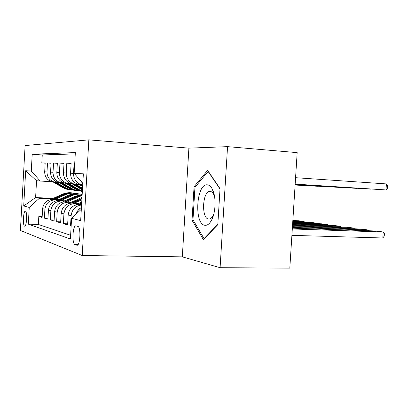 <?xml version="1.0" encoding="UTF-8"?>
<svg xmlns="http://www.w3.org/2000/svg" width="408" height="408" viewBox="0 0 408 408"><rect width="100%" height="100%" fill="white"/><g stroke="black" fill="none" stroke-linecap="round" stroke-linejoin="round"><path stroke-width="0.61" d="M24.592 226.175L24.761 226.195C26.739 226.364 27.402 211.329 25.424 211.186L25.281 211.176C23.317 211.074 22.639 225.813 24.592 226.175M88.852 139.852L25.107 145.564L20.4 230.459L82.212 255.525L88.852 139.852L188.894 148.14L182.32 256.846L220.091 267.699L227.552 146.645L188.894 148.14M227.552 146.645L297.172 152.628L289.808 268.148L220.091 267.699M42.177 216.617L38.811 216.495L42.126 217.469L42.621 208.641L44.905 209.202C45.844 203.286 49.261 200.17 55.162 199.854L58.007 199.981M47.976 218.255L44.406 218.132L47.925 219.162L48.435 210.069L50.862 210.666C51.821 204.571 55.335 201.353 61.394 201.022L64.326 201.154M54.137 219.994L50.342 219.866L54.08 220.958L54.611 211.584L57.186 212.216C58.181 205.933 61.792 202.613 68.019 202.266L71.043 202.404M60.69 221.845L56.651 221.712L60.634 222.875L61.18 213.2L63.928 213.874C64.954 207.381 68.666 203.954 75.067 203.592L78.193 203.73M67.682 223.814L63.373 223.676L67.616 224.915L68.187 214.919L71.12 215.643C72.012 209.406 75.495 205.861 81.569 205.01M71.165 225.787L70.543 225.772L71.16 225.95M74.735 163.236L74.108 163.231L74.73 163.271M80.641 184.809L77.933 184.289C73.052 182.315 70.594 178.627 70.558 173.232L71.13 163.205L66.805 163.169L71.114 163.46M73.277 184.054L70.64 183.554C65.892 181.642 63.505 178.072 63.47 172.849L64.02 163.144L59.966 163.108L64.005 163.379M66.366 183.35L63.801 182.866C59.18 181.009 56.855 177.551 56.819 172.487L57.349 163.083L53.545 163.052L57.339 163.307M59.869 182.687L57.37 182.218C52.877 180.412 50.607 177.057 50.572 172.151L51.082 163.032L47.501 162.996L51.071 163.241M42.621 208.641C43.549 202.796 46.93 199.716 52.775 199.405L58.691 199.675M48.435 210.069C49.388 204.046 52.862 200.874 58.859 200.547L65.05 200.828M54.611 211.584C55.59 205.377 59.16 202.103 65.321 201.761L71.813 202.052M61.18 213.2C62.195 206.79 65.861 203.408 72.196 203.051L79.014 203.352M68.187 214.919C69.233 208.299 73.007 204.801 79.519 204.428L81.6 204.52M77.841 226.394L75.725 225.843C72.609 225.767 71.849 243.867 74.944 244.565L77.107 245.285C80.31 245.468 81.034 226.761 77.841 226.394M38.811 216.495L38.362 224.456L28.315 224.145L70.416 238.971L71.594 218.3L81.325 209.258M28.315 224.145L29.248 207.412L23.715 205.989L25.673 170.722L31.273 171.023L32.212 154.239L75.342 152.577L74.159 173.329L83.354 173.823L80.672 220.636L71.594 218.3M58.074 182.417L53.693 181.846C49.271 180.076 47.037 176.776 47.002 171.957L47.501 162.996M64.49 183.065L59.894 182.468C55.35 180.647 53.06 177.251 53.025 172.283L53.545 163.052M71.313 183.753L66.484 183.136C61.817 181.259 59.466 177.755 59.43 172.63L59.966 163.108M78.591 184.487L73.501 183.845C68.702 181.907 66.285 178.291 66.249 172.997L66.805 163.169M82.799 183.575L79.127 179.051M75.266 153.877L42.259 154.958L41.81 162.95L45.176 163.174M53.749 182.065L51.316 181.606C46.935 179.851 44.727 176.598 44.686 171.829L45.186 162.981L41.81 162.95M82.717 185.018L80.983 184.6C76.046 182.6 73.562 178.862 73.527 173.395L74.108 163.231M76.148 214.072C77.076 211.145 78.836 208.906 81.437 207.356M70.543 225.772L71.12 215.643M63.373 223.676L63.928 213.874M56.651 221.712L57.186 212.216M50.342 219.866L50.862 210.666M44.406 218.132L44.905 209.202M38.362 224.456L70.625 235.268M53.162 198.375L35.608 197.559L39.352 198.288L52.045 198.875M182.32 256.846L82.212 255.525M52.03 181.81L36.547 180.754L35.608 197.559L23.715 205.989M82.814 183.289L74.159 173.329M42.259 154.958L32.212 154.239M31.273 171.023L40.31 181.147M39.352 198.288L29.248 207.412M25.673 170.722L36.547 180.754M207.631 170.32L194.06 186.762L192.03 220.223L203.398 239.669L217.816 224.665L220.029 188.685L207.631 170.32M193.264 220.269L192.03 220.223M195.371 186.839L194.06 186.762M291.899 235.36L382.806 237.986L383.204 231.984L292.306 228.959M292.358 228.159L375.569 230.974L383.204 231.984L384.413 233.708L384.254 236.099L382.806 237.986M295.168 184.105L386.004 189.939L295.163 184.192M386.401 183.921L387.6 185.839L387.442 188.236L386.004 189.939L386.401 183.921L295.576 177.689M204.841 225.267C207.366 225.629 209.661 223.814 211.737 219.825C215.852 211.992 216.199 196.549 212.435 189.383C210.982 186.512 209.273 184.992 207.31 184.829C196.345 183.325 193.871 224.099 204.841 225.267M214.613 196.819L213.751 194.56C212.757 192.591 211.589 191.536 210.237 191.398L209.799 191.398C202.414 191.383 201.18 218.448 208.544 219.025L209.161 219.05C210.686 218.897 212.058 217.627 213.277 215.246L213.807 214.067M217.841 224.211L204.026 238.609L192.979 219.785L194.953 187.338L208.126 171.442L220.004 189.047M208.401 171.457L208.126 171.442M204.408 238.619L204.026 238.609M368.098 230.719L368.144 229.99L292.409 227.389M77.903 210.538L81.447 207.157M292.454 226.644L360.932 229.031L368.144 229.99L368.694 230.739M353.869 228.786L353.915 228.103L292.5 225.93M71.058 208.034L73.894 205.693L81.738 202.113M292.546 225.242L347.086 227.2L353.915 228.103L354.45 228.806M79.881 204.444L81.646 203.633M81.682 203.041L78.652 204.428M340.4 226.96L340.44 226.318L292.587 224.579M74.358 203.148L81.87 199.726M65.163 205.403L66.412 204.525M68.406 203.597L82.003 197.426M292.628 223.941L333.974 225.461L340.44 226.318L340.966 226.981M72.624 203.072L81.921 198.844M81.957 198.288L71.492 203.046M327.634 225.226L327.67 224.624L292.669 223.324M67.442 201.858L78.678 196.768L82.11 195.595M62.21 202.113L75.225 196.233L82.166 194.606M292.704 222.727L321.535 223.808L327.67 224.624L328.18 225.247M65.816 201.781L77.352 196.564L82.136 195.131M82.151 194.891L76.526 196.432L64.765 201.751M295.157 184.278L370.846 189.128L295.152 184.36M295.147 184.436L356.521 188.363L295.142 184.508M79.407 184.666L82.625 186.558M80.361 184.533L82.666 185.89M82.691 185.467L81.472 184.748M295.137 184.584L342.965 187.634L295.132 184.651M72.242 183.947L82.436 189.914M75.812 184.324L82.528 188.266M73.098 183.804L82.472 189.297M82.493 188.899L74.231 184.059M295.127 184.717L330.113 186.951L295.122 184.783M65.504 183.263L75.628 189.174L78.999 190.709L82.345 191.495M68.84 183.61L79.086 189.603L82.365 191.112M66.28 183.115L76.928 189.332L82.35 191.434M82.355 191.342L77.76 189.44L67.417 183.396M315.512 223.584L315.547 223.018L292.74 222.151M60.94 200.639L71.879 195.713C75.215 194.244 78.647 193.78 82.181 194.325M56.212 200.787L68.626 195.208C72.022 193.718 75.516 193.28 79.106 193.897M292.776 221.595L309.718 222.243L315.547 223.018L316.042 223.604M59.41 200.573L70.63 195.519C74.057 194.014 77.581 193.571 81.202 194.198M80.152 194.04C76.617 193.479 73.185 193.933 69.85 195.396L58.431 200.537M295.122 184.844L317.919 186.298L295.117 184.906M59.16 182.621L69.018 188.358L72.298 189.847L76.306 190.699M62.286 182.942L72.272 188.761L75.597 190.271L81.422 191.209M59.864 182.468L70.242 188.506L73.542 190.006L77.979 190.898M78.382 190.97L74.332 190.108L71.023 188.603L60.991 182.764M303.991 222.023L304.026 221.488L292.811 221.054M54.815 199.497L65.469 194.718C69.171 193.106 72.956 192.749 76.816 193.642M50.485 199.573L62.404 194.244C65.708 192.8 69.11 192.377 72.604 192.974M292.842 220.534L298.478 220.754L304.026 221.488L304.506 222.044M53.372 199.43L64.296 194.54C67.626 193.076 71.058 192.647 74.577 193.254M73.588 193.106C70.145 192.561 66.805 192.999 63.556 194.422L52.453 199.395M295.111 184.967L306.321 185.676L295.106 185.023M53.173 182.014L62.781 187.588L65.984 189.037L69.875 189.863M56.11 182.31L65.851 187.966L69.095 189.434L74.695 190.352M53.912 181.912L63.939 187.731L67.157 189.184L71.451 190.052M71.828 190.118L67.901 189.281L64.673 187.818L54.922 182.162M52.775 199.405L55.162 199.854M58.859 200.547L61.394 201.022M65.321 201.761L68.019 202.266M72.196 203.051L75.067 203.592M79.519 204.428L81.58 204.816M44.686 171.829L47.002 171.957M50.572 172.151L53.025 172.283M56.819 172.487L59.43 172.63M63.47 172.849L66.249 172.997M70.558 173.232L73.527 173.395M77.27 245.249L76.765 245.239M78.02 244.627L74.944 244.565M77.352 196.564L78.678 196.768M75.225 196.233L76.526 196.432M76.928 189.332L75.628 189.174M79.086 189.603L77.76 189.44M70.63 195.519L71.879 195.713M68.626 195.208L69.85 195.396M70.242 188.506L69.018 188.358M72.272 188.761L71.023 188.603M64.296 194.54L65.469 194.718M62.404 194.244L63.556 194.422M63.939 187.731L62.781 187.588M65.851 187.966L64.673 187.818M77.933 184.289L80.983 184.6M70.64 183.554L73.501 183.845M63.801 182.866L66.484 183.136M57.37 182.218L59.894 182.468M51.316 181.606L53.693 181.846M213.751 194.56L212.435 189.383M213.277 215.246L211.737 219.825M210.523 191.439L209.799 191.398M78.999 190.709L80.315 190.878M81.156 190.985L82.365 191.138M72.298 189.847L73.542 190.006M74.332 190.108L75.597 190.271M65.984 189.037L67.157 189.184M67.901 189.281L69.095 189.434"/></g></svg>
